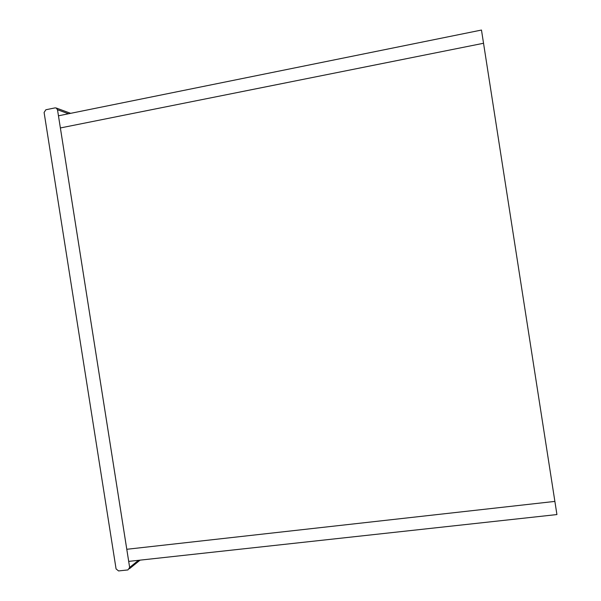 <?xml version="1.0" encoding="UTF-8"?>
<svg xmlns="http://www.w3.org/2000/svg" width="601" height="601" viewBox="0 0 601 601"><rect width="100%" height="100%" fill="white"/><g stroke="black" fill="none" stroke-linecap="round" stroke-linejoin="round"><path stroke-width="0.9" d="M554.881 501.407L126.788 549.284L60.378 127.953L483.535 43.264L554.881 501.407L126.788 549.284L128.697 561.387L556.924 514.561L554.881 501.407M60.378 127.953L483.535 43.264L481.476 30.05L58.462 115.805L60.378 127.953M118.57 570.935L127.96 569.928L129.643 567.442L57.501 109.735L56.163 107.992L55.022 107.887L45.856 109.765L44.098 112.47L116.076 568.907L118.57 570.935M129.643 567.442L138.5 560.32M68.529 113.769L57.501 109.735M70.663 113.334L56.163 107.992M129.516 568.674L140.071 560.147"/></g></svg>
